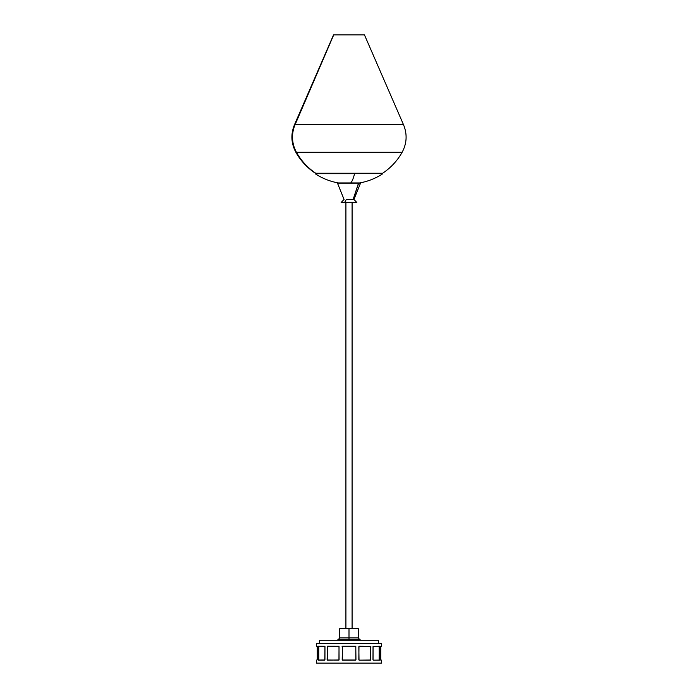 <?xml version="1.0" encoding="UTF-8"?>
<svg xmlns="http://www.w3.org/2000/svg" width="698" height="698" viewBox="0 0 698 698"><rect width="100%" height="100%" fill="white"/><g stroke="black" fill="none" stroke-linecap="round" stroke-linejoin="round"><path stroke-width="1.05" d="M349 639.874L360.255 639.874L349 639.874L349 637.893L349 639.874L337.745 639.874L349 639.874M360.255 640.214L358.275 637.893L349 637.893L358.275 637.893L358.275 628.619L349 628.619L349 637.893L349 628.619L339.725 628.619L339.725 637.893L349 637.893L339.725 637.893L337.745 640.214L378.377 640.214L319.623 640.214L319.623 643.312L319.623 640.214L337.753 640.214M341.13 202.525L352.097 202.525L352.089 628.619L352.089 202.525L356.835 202.525L353.947 199.436L360.517 183.173L358.571 182.946L360.517 183.173L358.65 183.173L353.144 199.436L358.571 182.946L337.483 183.173L358.65 183.173L337.483 183.173L344.053 199.436L341.13 202.525L344.707 202.525L341.13 202.359L344.707 202.359L346.304 199.436L353.947 199.436L346.304 199.436L344.707 202.359L356.87 202.359L344.707 202.525L356.695 202.525M345.911 202.525L345.911 628.619L345.911 202.525M382.172 173.305L343.442 173.715M350.745 182.946A61.372 10.086 -90 0 0 354.558 173.715A61.372 10.086 90 0 1 350.745 182.946M402.947 124.776L295.053 124.776L403.54 124.776L364.461 34.9L333.705 34.9L295.053 124.776A30.921 30.59 90 0 0 296.423 152.234L401.577 152.234L296.423 152.234A60.874 60.211 90 0 0 314.449 172.362M315.766 173.261A60.874 60.211 -90 0 1 296.423 152.234L295.839 152.234L296.423 152.234A30.921 30.59 -90 0 1 295.053 124.776L294.46 124.776L295.053 124.776L333.539 34.9L364.295 34.9M296.423 152.234L295.839 152.234C300.698 160.828 307.233 167.852 315.461 173.305L315.828 173.305M354.558 173.715L315.191 173.715C322.284 178.383 330.006 181.454 338.364 182.946M360.421 182.946L337.579 182.946M358.275 628.619L339.9 628.619M378.377 643.312L378.377 640.214L378.377 643.312M317.206 646.261L316.526 646.243L316.526 643.312L381.474 643.312L381.474 646.243L381.474 643.312L316.526 643.312L316.526 646.243L317.285 646.636L317.285 659.767L316.526 660.16L316.526 663.1L381.474 663.1L381.474 660.16L380.715 659.776L380.715 646.636L381.474 646.243L380.768 646.331M380.803 660.151L381.474 660.16L381.474 663.1L316.526 663.1L316.526 660.16L317.285 659.671L317.232 646.322M359.008 660.055L358.833 646.732L359.304 646.243L370.778 646.383L370.778 660.02L359.304 660.16L358.833 659.671L358.973 646.383L370.717 646.331M327.414 646.252L339.027 646.383L338.958 660.081L327.222 660.02L327.414 646.252M373.037 659.924L373.064 646.435L379.791 646.243L379.878 660.081L373.325 660.16L372.985 659.671L373.046 646.461L379.825 646.252M318.175 646.252L324.954 646.461L324.806 660.125L318.122 660.081L318.175 646.252M355.561 646.252L342.439 646.252L355.814 646.383L355.814 660.02L342.186 660.02L342.439 646.252L342.369 660.134M380.768 646.322L380.724 659.863M379.119 660.16L379.276 646.732L379.948 646.636L379.948 659.671L379.276 659.671L379.162 646.261M370.446 659.924L370.778 646.383M370.856 646.549L370.498 659.671L370.333 646.331M379.791 660.16L373.212 660.134M327.615 646.383L327.728 660.125M318.75 659.95L318.724 646.732L318.724 659.671L318.052 659.671L318.724 659.671M324.963 646.479L324.936 659.976L318.768 660.02M324.788 646.278L318.209 646.243M318.742 646.479L318.052 646.732L318.052 659.776M324.675 660.16L318.209 660.16M338.853 646.278L327.484 646.243M327.118 659.671L327.502 646.732L327.118 659.671L327.667 660.081M338.992 646.357L339.071 659.976L327.362 660.134M355.954 659.671L355.474 660.16L355.954 659.671L355.779 646.357M342.526 660.16L355.561 660.151M342.046 646.732L342.526 646.243M370.882 646.732L370.272 646.278M370.516 660.16L359.147 660.134M379.921 646.479L379.276 646.732M379.267 659.837L379.948 659.671M318.724 646.732L318.122 646.322M359.636 182.946C367.994 181.454 375.716 178.383 382.809 173.715L382.539 173.305C390.767 167.852 397.302 160.828 402.161 152.234C406.899 143.299 407.362 134.147 403.54 124.776M315.322 173.261L382.679 173.261M333.539 34.9L294.46 124.776C290.638 134.147 291.101 143.299 295.839 152.234"/></g></svg>
